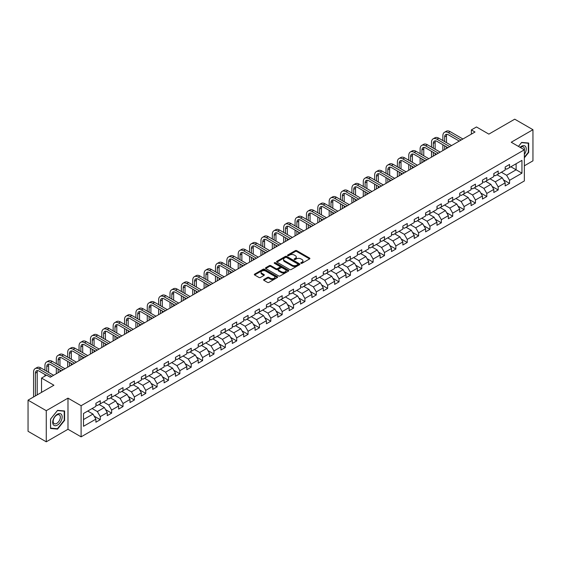 <?xml version="1.0" encoding="UTF-8"?>
<svg xmlns="http://www.w3.org/2000/svg" width="561" height="561" viewBox="0 0 561 561"><rect width="100%" height="100%" fill="white"/><g stroke="black" fill="none" stroke-linecap="round" stroke-linejoin="round"><path stroke-width="0.84" d="M300.998 263.305A0.708 0.407 0 0 0 302 263.305L309.602 258.916A1.01 0.582 0 0 0 309.896 258.502A1.01 0.582 0 0 0 309.602 258.088L296.727 250.655A1.01 0.582 0 0 0 295.296 250.655L287.695 255.045A0.708 0.407 0 0 0 288.698 255.62L289.679 255.052A3.24 1.872 0 0 1 294.259 255.052L295.331 255.676A3.24 1.872 0 0 1 296.278 256.994A3.24 1.872 0 0 1 295.331 258.319L294.35 258.88A0.708 0.407 0 0 0 295.345 259.463L296.334 258.894A3.24 1.872 0 0 1 300.906 258.894L301.986 259.512A3.24 1.872 0 0 1 302.933 260.837A3.24 1.872 0 0 1 301.986 262.155L300.998 262.723A0.708 0.407 0 0 0 300.998 263.305L300.998 262.723M263.887 279.483A1.01 0.582 0 0 0 263.593 279.897A1.01 0.582 0 0 0 263.887 280.311L267.506 282.393A1.01 0.582 0 0 0 268.936 282.393L277.372 277.52A1.01 0.582 0 0 0 277.674 277.106A1.01 0.582 0 0 0 277.372 276.692L264.497 269.259A1.01 0.582 0 0 0 263.067 269.259L254.624 274.133A1.01 0.582 0 0 0 254.329 274.546A1.01 0.582 0 0 0 254.624 274.96L258.993 277.478A1.01 0.582 0 0 0 260.423 277.478L264.035 275.395A1.01 0.582 0 0 0 264.329 274.981A1.01 0.582 0 0 0 264.035 274.567L261.868 273.319A2.707 1.564 0 0 1 261.075 272.211A2.707 1.564 0 0 1 262.744 270.767A2.707 1.564 0 0 1 265.697 271.11L274.175 276.005A2.707 1.564 0 0 1 274.967 277.106A2.707 1.564 0 0 1 273.298 278.551A2.707 1.564 0 0 1 270.346 278.214L268.936 277.393A1.01 0.582 0 0 0 267.506 277.393L263.887 279.483L263.887 280.311M524.353 165.804L532.95 160.839L532.95 129.703L514.732 119.184L488.855 134.121L476.471 126.968L471.366 129.914L475.013 132.017L50.28 377.23L46.633 375.127L41.535 378.072L41.535 392.377M46.268 410.68L46.268 441.816L67.986 429.277L67.986 398.142L46.268 410.68L28.05 400.161L53.919 385.225L41.535 378.072M67.986 398.142L81.107 405.715L524.353 149.815L524.353 180.951L81.107 436.851L81.107 405.715M532.95 129.703L511.232 142.242L524.353 149.815M289.749 269.546A1.01 0.582 0 0 0 291.18 269.546L299.623 264.673A1.01 0.582 0 0 0 299.918 264.266A1.01 0.582 0 0 0 299.623 263.852L286.748 256.419A1.01 0.582 0 0 0 285.318 256.419L276.875 261.293A1.01 0.582 0 0 0 276.58 261.699A1.01 0.582 0 0 0 276.875 262.113L289.749 269.546M274.687 263.453A0.708 0.407 0 0 1 275.409 263.558L288.487 271.103L280.058 275.97A1.01 0.582 0 0 1 278.628 275.97L265.753 268.537L265.753 267.709A1.01 0.582 0 0 0 265.451 268.123A1.01 0.582 0 0 0 265.753 268.537M265.753 267.709L269.364 265.626A1.01 0.582 0 0 1 270.795 265.626L276.019 268.642A1.01 0.582 0 0 0 277.45 268.642L279.841 267.26A1.01 0.582 0 0 0 280.142 266.847A1.01 0.582 0 0 0 279.841 266.433L274.406 263.291A0.708 0.407 0 0 1 275.409 262.716L288.501 270.276A1.01 0.582 0 0 1 288.796 270.683A1.01 0.582 0 0 1 288.501 271.096L288.501 270.276M46.268 441.816L28.05 431.297L28.05 400.161M94.185 416.171L100.272 419.684L100.272 416.613L107.27 412.573L107.27 415.645L111.639 413.12L111.639 410.049L118.637 406.01L118.637 409.081L123.013 406.557L123.013 403.485L130.005 399.446L130.005 402.518L134.381 399.993L134.381 396.922L141.379 392.882L141.379 395.954L145.748 393.429L145.748 390.358L152.746 386.319L152.746 389.39L157.115 386.866L157.115 383.794L164.114 379.755L164.114 382.826L168.489 380.302L168.489 377.23L175.481 373.191L175.481 376.263L179.857 373.738L179.857 370.667L186.848 366.628L186.848 369.699L191.224 367.175L191.224 364.103L198.222 360.064L198.222 363.135L202.591 360.611L202.591 357.539L209.59 353.5L209.59 356.572L213.965 354.047L213.965 350.976L220.957 346.936L220.957 350.008L225.333 347.483L225.333 344.412L232.324 340.373L232.324 343.444L236.7 340.92L236.7 337.848L243.698 333.809L243.698 336.88L248.067 334.356L248.067 331.285L255.066 327.245L255.066 330.317L259.441 327.792L259.441 324.721L266.433 320.682L266.433 323.753L270.809 321.229L270.809 318.157L277.8 314.118L277.8 317.189L282.176 314.665L282.176 311.593L289.174 307.554L289.174 310.626L293.543 308.101L293.543 305.03L300.542 300.991L300.542 304.062L304.918 301.538L304.918 298.466L311.909 294.427L311.909 297.498L316.285 294.974L316.285 291.902L323.276 287.863L323.276 290.935L327.652 288.41L327.652 285.339L334.651 281.299L334.651 284.371L339.019 281.846L339.019 278.775L346.018 274.736L346.018 277.807L350.394 275.283L350.394 272.211L357.385 268.172L357.385 271.244L361.761 268.719L361.761 265.648L368.752 261.608L368.752 264.68L373.128 262.155L373.128 259.084L380.127 255.045L380.127 258.116L384.495 255.592L384.495 252.52L391.494 248.481L391.494 251.552L395.87 249.028L395.87 245.956L402.861 241.917L402.861 244.989L407.237 242.464L407.237 239.393L414.228 235.354L414.228 238.425L418.604 235.9L418.604 232.829L425.603 228.79L425.603 231.861L429.971 229.337L429.971 226.265L436.97 222.226L436.97 225.298L441.339 222.773L441.339 219.702L448.337 215.662L448.337 218.734L452.713 216.209L452.713 213.138L459.704 209.099L459.704 212.17L464.08 209.646L464.08 206.574L471.079 202.535L471.079 205.607L475.448 203.082L475.448 200.011L482.446 195.971L482.446 199.043L486.815 196.518L486.815 193.447L493.813 189.408L493.813 192.479L498.189 189.955L498.189 186.883L505.18 182.844L505.18 185.915L509.556 183.391L509.556 180.319L521.947 173.167L521.947 160.376L516.113 163.742L516.113 169.801L521.947 173.167M100.272 419.684L95.903 422.209L95.903 419.137L83.512 426.29L83.512 413.499L95.903 406.346L95.903 403.275L100.272 400.75L100.272 403.822L107.27 399.783L107.27 396.711L111.639 394.187L111.639 397.258L118.637 393.219L118.637 390.147L123.013 387.623L123.013 390.694L130.005 386.655L130.005 383.584L134.381 381.059L134.381 384.131L141.379 380.092L141.379 377.02L145.748 374.496L145.748 377.567L152.746 373.528L152.746 370.456L157.115 367.932L157.115 371.003L164.114 366.964L164.114 363.893L168.489 361.368L168.489 364.44L175.481 360.4L175.481 357.329L179.857 354.804L179.857 357.876L186.848 353.837L186.848 350.765L191.224 348.241L191.224 351.312L198.222 347.273L198.222 344.202L202.591 341.677L202.591 344.749L209.59 340.709L209.59 337.638L213.965 335.113L213.965 338.185L220.957 334.146L220.957 331.074L225.333 328.55L225.333 331.621L232.324 327.582L232.324 324.51L236.7 321.986L236.7 325.057L243.698 321.018L243.698 317.947L248.067 315.422L248.067 318.494L255.066 314.455L255.066 311.383L259.441 308.859L259.441 311.93L266.433 307.891L266.433 304.819L270.809 302.295L270.809 305.366L277.8 301.327L277.8 298.256L282.176 295.731L282.176 298.803L289.174 294.763L289.174 291.692L293.543 289.167L293.543 292.239L300.542 288.2L300.542 285.128L304.918 282.604L304.918 285.675L311.909 281.636L311.909 278.565L316.285 276.04L316.285 279.112L323.276 275.072L323.276 272.001L327.652 269.476L327.652 272.548L334.651 268.509L334.651 265.437L339.019 262.913L339.019 265.984L346.018 261.945L346.018 258.873L350.394 256.349L350.394 259.42L357.385 255.381L357.385 252.31L361.761 249.785L361.761 252.857L368.752 248.818L368.752 245.746L373.128 243.222L373.128 246.293L380.127 242.254L380.127 239.182L384.495 236.658L384.495 239.729L391.494 235.69L391.494 232.619L395.87 230.094L395.87 233.166L402.861 229.126L402.861 226.055L407.237 223.53L407.237 226.602L414.228 222.563L414.228 219.491L418.604 216.967L418.604 220.038L425.603 215.999L425.603 212.928L429.971 210.403L429.971 213.475L436.97 209.435L436.97 206.364L441.339 203.839L441.339 206.911L448.337 202.872L448.337 199.8L452.713 197.276L452.713 200.347L459.704 196.308L459.704 193.236L464.08 190.712L464.08 193.783L471.079 189.744L471.079 186.673L475.448 184.148L475.448 187.22L482.446 183.181L482.446 180.109L486.815 177.585L486.815 180.656L493.813 176.617L493.813 173.545L498.189 171.021L498.189 174.092L505.18 170.053L505.18 166.982L509.556 164.457L509.556 167.529L521.947 160.376M99.108 404.495L104.353 407.524L97.355 411.564L92.109 408.534M95.903 404.663L97.355 405.505L100.272 403.822M97.355 411.564L100.272 416.613M104.353 407.524L107.27 412.573M110.475 397.931L115.72 400.961L108.729 405L103.476 401.971M107.27 398.1L108.729 398.941L111.639 397.258M108.729 405L111.639 410.049M115.72 400.961L118.637 406.01M121.842 391.368L127.095 394.397L120.096 398.436L114.851 395.407M118.637 391.536L120.096 392.377L123.013 390.694M120.096 398.436L123.013 403.485M127.095 394.397L130.005 399.446M133.216 384.804L138.462 387.833L131.463 391.873L126.218 388.843M130.005 384.972L131.463 385.814L134.381 384.131M131.463 391.873L134.381 396.922M138.462 387.833L141.379 392.882M144.584 378.24L149.829 381.27L142.831 385.309L137.585 382.279M141.379 378.409L142.831 379.25L145.748 377.567M142.831 385.309L145.748 390.358M149.829 381.27L152.746 386.319M155.951 371.677L161.196 374.706L154.205 378.745L148.953 375.716M152.746 371.845L154.205 372.686L157.115 371.003M154.205 378.745L157.115 383.794M161.196 374.706L164.114 379.755M167.318 365.113L172.571 368.142L165.572 372.181L160.327 369.152M164.114 365.281L165.572 366.123L168.489 364.44M165.572 372.181L168.489 377.23M172.571 368.142L175.481 373.191M178.693 358.549L183.938 361.579L176.939 365.618L171.694 362.588M175.481 358.717L176.939 359.559L179.857 357.876M176.939 365.618L179.857 370.667M183.938 361.579L186.848 366.628M190.06 351.985L195.305 355.015L188.307 359.054L183.061 356.025M186.848 352.154L188.307 352.995L191.224 351.312M188.307 359.054L191.224 364.103M195.305 355.015L198.222 360.064M201.427 345.422L206.672 348.451L199.681 352.49L194.429 349.461M198.222 345.59L199.681 346.432L202.591 344.749M199.681 352.49L202.591 357.539M206.672 348.451L209.59 353.5M212.794 338.858L218.047 341.887L211.048 345.927L205.803 342.897M209.59 339.026L211.048 339.868L213.965 338.185M211.048 345.927L213.965 350.976M218.047 341.887L220.957 346.936M224.162 332.294L229.414 335.324L222.415 339.363L217.17 336.334M220.957 332.463L222.415 333.304L225.333 331.621M222.415 339.363L225.333 344.412M229.414 335.324L232.324 340.373M235.536 325.731L240.781 328.76L233.783 332.799L228.537 329.77M232.324 325.899L233.783 326.74L236.7 325.057M233.783 332.799L236.7 337.848M240.781 328.76L243.698 333.809M246.903 319.167L252.148 322.196L245.157 326.236L239.905 323.206M243.698 319.335L245.157 320.177L248.067 318.494M245.157 326.236L248.067 331.285M252.148 322.196L255.066 327.245M258.27 312.603L263.523 315.633L256.524 319.672L251.279 316.642M255.066 312.772L256.524 313.613L259.441 311.93M256.524 319.672L259.441 324.721M263.523 315.633L266.433 320.682M269.638 306.04L274.89 309.069L267.892 313.108L262.646 310.079M266.433 306.208L267.892 307.049L270.809 305.366M267.892 313.108L270.809 318.157M274.89 309.069L277.8 314.118M281.012 299.476L286.257 302.505L279.259 306.544L274.013 303.515M277.8 299.644L279.259 300.486L282.176 298.803M279.259 306.544L282.176 311.593M286.257 302.505L289.174 307.554M292.379 292.912L297.625 295.942L290.633 299.981L285.381 296.951M289.174 293.08L290.633 293.922L293.543 292.239M290.633 299.981L293.543 305.03M297.625 295.942L300.542 300.991M303.746 286.348L308.999 289.378L302 293.417L296.755 290.388M300.542 286.517L302 287.358L304.918 285.675M302 293.417L304.918 298.466M308.999 289.378L311.909 294.427M315.114 279.785L320.366 282.814L313.368 286.853L308.122 283.824M311.909 279.953L313.368 280.795L316.285 279.112M313.368 286.853L316.285 291.902M320.366 282.814L323.276 287.863M326.488 273.221L331.733 276.25L324.735 280.29L319.49 277.26M323.276 273.389L324.735 274.231L327.652 272.548M324.735 280.29L327.652 285.339M331.733 276.25L334.651 281.299M337.855 266.657L343.101 269.687L336.109 273.726L330.857 270.697M334.651 266.826L336.109 267.667L339.019 265.984M336.109 273.726L339.019 278.775M343.101 269.687L346.018 274.736M349.223 260.094L354.468 263.123L347.476 267.162L342.231 264.133M346.018 260.262L347.476 261.103L350.394 259.42M347.476 267.162L350.394 272.211M354.468 263.123L357.385 268.172M360.59 253.53L365.842 256.559L358.844 260.599L353.598 257.569M357.385 253.698L358.844 254.54L361.761 252.857M358.844 260.599L361.761 265.648M365.842 256.559L368.752 261.608M371.964 246.966L377.209 249.996L370.211 254.035L364.966 251.005M368.752 247.135L370.211 247.976L373.128 246.293M370.211 254.035L373.128 259.084M377.209 249.996L380.127 255.045M383.331 240.403L388.577 243.432L381.585 247.471L376.333 244.442M380.127 240.571L381.585 241.412L384.495 239.729M381.585 247.471L384.495 252.52M388.577 243.432L391.494 248.481M394.699 233.839L399.944 236.868L392.952 240.907L387.707 237.878M391.494 234.007L392.952 234.849L395.87 233.166M392.952 240.907L395.87 245.956M399.944 236.868L402.861 241.917M406.066 227.275L411.318 230.305L404.32 234.344L399.074 231.314M402.861 227.443L404.32 228.285L407.237 226.602M404.32 234.344L407.237 239.393M411.318 230.305L414.228 235.354M417.44 220.711L422.685 223.741L415.687 227.78L410.442 224.751M414.228 220.88L415.687 221.721L418.604 220.038M415.687 227.78L418.604 232.829M422.685 223.741L425.603 228.79M428.807 214.148L434.053 217.177L427.061 221.216L421.809 218.187M425.603 214.316L427.061 215.158L429.971 213.475M427.061 221.216L429.971 226.265M434.053 217.177L436.97 222.226M440.175 207.584L445.42 210.613L438.429 214.653L433.183 211.623M436.97 207.752L438.429 208.594L441.339 206.911M438.429 214.653L441.339 219.702M445.42 210.613L448.337 215.662M451.542 201.02L456.794 204.05L449.796 208.089L444.55 205.06M448.337 201.189L449.796 202.03L452.713 200.347M449.796 208.089L452.713 213.138M456.794 204.05L459.704 209.099M462.916 194.457L468.162 197.486L461.163 201.525L455.918 198.496M459.704 194.625L461.163 195.466L464.08 193.783M461.163 201.525L464.08 206.574M468.162 197.486L471.079 202.535M474.283 187.893L479.529 190.922L472.537 194.962L467.285 191.932M471.079 188.061L472.537 188.903L475.448 187.22M472.537 194.962L475.448 200.011M479.529 190.922L482.446 195.971M485.651 181.329L490.896 184.359L483.905 188.398L478.652 185.368M482.446 181.498L483.905 182.339L486.815 180.656M483.905 188.398L486.815 193.447M490.896 184.359L493.813 189.408M497.018 174.766L502.27 177.795L495.272 181.834L490.026 178.805M493.813 174.934L495.272 175.775L498.189 174.092M495.272 181.834L498.189 186.883M502.27 177.795L505.18 182.844M510.868 166.771L516.113 169.801L506.639 175.27L501.394 172.241M505.18 168.37L506.639 169.212L509.556 167.529M506.639 175.27L509.556 180.319M67.986 429.277L81.107 436.851M471.366 129.914L471.366 134.121M83.512 419.558L92.986 414.088L87.74 411.059M92.986 414.088L95.903 419.137M503.469 179.878L509.556 183.391M492.102 186.441L498.189 189.955M480.735 193.005L486.815 196.518M469.361 199.569L475.448 203.082M457.993 206.132L464.08 209.646M446.626 212.696L452.713 216.209M435.259 219.26L441.339 222.773M423.885 225.824L429.971 229.337M412.517 232.387L418.604 235.9M401.15 238.951L407.237 242.464M389.783 245.515L395.87 249.028M378.409 252.078L384.495 255.592M367.041 258.642L373.128 262.155M355.674 265.206L361.761 268.719M344.307 271.769L350.394 275.283M332.932 278.333L339.019 281.846M321.565 284.897L327.652 288.41M310.198 291.461L316.285 294.974M298.831 298.024L304.918 301.538M287.463 304.588L293.543 308.101M276.089 311.152L282.176 314.665M264.722 317.715L270.809 321.229M253.355 324.279L259.441 327.792M241.987 330.843L248.067 334.356M230.613 337.406L236.7 340.92M219.246 343.97L225.333 347.483M207.879 350.534L213.965 354.047M196.511 357.098L202.591 360.611M185.137 363.661L191.224 367.175M173.77 370.225L179.857 373.738M162.402 376.789L168.489 380.302M151.035 383.352L157.115 386.866M139.661 389.916L145.748 393.429M128.294 396.48L134.381 399.993M116.926 403.043L123.013 406.557M105.559 409.607L111.639 413.12M524.353 157.809L528.686 152.417L528.686 143.041L521.653 142.41L518.448 146.407M50.532 428.478L57.566 429.109L64.599 420.357L64.599 410.982L57.566 410.35L50.532 419.102L50.532 428.478M528.322 152.206L528.686 152.417M64.234 420.147L64.599 420.357M56.822 428.674L57.566 429.109M301.285 263.404L301.986 262.997A3.24 1.872 0 0 0 302.933 261.678L302.933 260.837M296.278 256.994L296.278 257.836A3.24 1.872 0 0 1 295.331 259.161L294.63 259.561M309.588 258.923L296.727 251.496A1.01 0.582 0 0 0 295.296 251.496L287.975 255.718M299.623 263.852L299.623 264.673L286.748 257.261A1.01 0.582 0 0 0 285.318 257.261L276.889 262.12L276.875 261.293M297.835 264.554A0.708 0.407 0 0 0 297.835 263.972L286.531 257.45A0.708 0.407 0 0 0 285.528 257.45L284.49 258.046A3.24 1.872 0 0 0 283.543 259.371A3.24 1.872 0 0 0 284.49 260.69L292.218 265.15A3.24 1.872 0 0 0 296.797 265.15L297.835 264.554L297.835 265.395A0.708 0.407 0 0 0 298.038 265.108L298.038 264.266M283.543 259.371L283.543 260.213A3.24 1.872 0 0 0 284.49 261.531L284.49 260.69M297.835 265.395L296.797 265.991A3.24 1.872 0 0 1 292.218 265.991L284.49 261.531M265.767 268.544L269.364 266.468L269.364 265.626M280.142 266.847L280.142 267.688A1.01 0.582 0 0 1 279.841 268.102L277.45 269.483A1.01 0.582 0 0 1 276.019 269.483L270.795 266.468A1.01 0.582 0 0 0 269.364 266.468M281.433 271.769A2.707 1.564 0 0 0 284.385 272.106A2.707 1.564 0 0 0 286.054 270.661A2.707 1.564 0 0 0 285.261 269.56L282.274 267.835A1.01 0.582 0 0 0 280.844 267.835L278.445 269.217A1.01 0.582 0 0 0 278.151 269.631A1.01 0.582 0 0 0 278.445 270.044L281.433 271.769L281.433 272.611A2.707 1.564 0 0 0 284.385 272.948A2.707 1.564 0 0 0 286.054 271.503L286.054 270.661M278.151 269.631L278.151 270.472A1.01 0.582 0 0 0 278.445 270.886L278.445 270.044M281.433 272.611L278.445 270.886M274.967 277.106L274.967 277.947A2.707 1.564 0 0 1 273.298 279.392A2.707 1.564 0 0 1 270.346 279.055L268.936 278.235A1.01 0.582 0 0 0 267.506 278.235L263.901 280.318M261.075 272.211L261.075 273.053A2.707 1.564 0 0 0 261.868 274.161L261.868 273.319M264.021 275.402L261.868 274.161M277.358 277.527L264.497 270.1A1.01 0.582 0 0 0 263.067 270.1L254.638 274.967L254.624 274.133M442.86 140.545L442.86 135.832A7.728 4.46 60 0 1 444.459 132.298L446.283 131.246A7.728 4.46 60 0 1 450.146 131.625L462.916 139.002M444.459 132.298A7.728 4.46 60 0 1 448.323 132.677L461.093 140.054M459.27 141.106L448.323 134.78A5.154 2.973 -120 0 0 445.75 134.528A5.154 2.973 -120 0 0 444.677 136.884L444.677 141.596M446.822 134.289A5.154 2.973 -120 0 0 446.5 135.832L446.5 142.648M444.677 145.804L444.677 149.528M446.5 146.856L446.5 148.476M442.86 150.579L442.86 144.752M524.353 154.443A6.697 3.871 120 0 0 525.608 152.073A6.697 3.871 120 0 0 525.194 146.141A6.697 3.871 120 0 0 520.061 147.333M527.873 142.971L528.322 143.23L528.322 152.311L524.353 157.255M518.462 146.414L521.506 142.62L528.322 143.23M524.353 150.166A5.07 2.931 120 0 0 523.378 146.933A5.07 2.931 120 0 0 520.356 147.501M57.418 425.112A6.697 3.871 120 0 0 62.159 416.907A6.697 3.871 120 0 0 57.418 414.172A6.697 3.871 120 0 0 52.685 422.377A6.697 3.871 120 0 0 57.418 425.112M56.752 423.401A5.07 2.931 120 0 0 60.069 418.934A5.07 2.931 120 0 0 59.291 414.867A5.07 2.931 120 0 0 56.752 415.119A5.07 2.931 120 0 0 53.442 419.593A5.07 2.931 120 0 0 54.221 423.653A5.07 2.931 120 0 0 56.752 423.401M50.609 419.039L57.418 410.561L64.234 411.171L64.234 420.252L57.418 428.73L50.609 428.12L50.609 419.039M63.786 410.904L64.234 411.171M431.486 147.108L431.486 142.396A7.728 4.46 60 0 1 433.092 138.862L434.915 137.81A7.728 4.46 60 0 1 438.779 138.188L451.542 145.565M433.092 138.862A7.728 4.46 60 0 1 436.956 139.24L449.726 146.617M447.902 147.669L436.956 141.344A5.154 2.973 -120 0 0 434.375 141.091A5.154 2.973 -120 0 0 433.309 143.448L433.309 148.16M435.455 140.853A5.154 2.973 -120 0 0 435.133 142.396L435.133 149.212M433.309 152.368L433.309 156.091M435.133 153.419L435.133 155.039M431.486 157.143L431.486 151.316M420.119 153.672L420.119 148.96A7.728 4.46 60 0 1 421.718 145.425L423.541 144.373A7.728 4.46 60 0 1 427.405 144.752L440.175 152.129M421.718 145.425A7.728 4.46 60 0 1 425.589 145.804L438.351 153.181M436.535 154.233L425.589 147.908A5.154 2.973 -120 0 0 423.008 147.655A5.154 2.973 -120 0 0 421.942 150.011L421.942 154.724M424.088 147.417A5.154 2.973 -120 0 0 423.765 148.96L423.765 155.776M421.942 158.931L421.942 162.655M423.765 159.983L423.765 161.603M420.119 163.707L420.119 157.879M408.752 160.236L408.752 155.523A7.728 4.46 60 0 1 410.35 151.989L412.174 150.937A7.728 4.46 60 0 1 416.038 151.316L428.807 158.693M410.35 151.989A7.728 4.46 60 0 1 414.214 152.368L426.984 159.745M425.161 160.797L414.214 154.471A5.154 2.973 -120 0 0 411.641 154.219A5.154 2.973 -120 0 0 410.575 156.575L410.575 161.288M412.721 153.98A5.154 2.973 -120 0 0 412.398 155.523L412.398 162.339M410.575 165.495L410.575 169.219M412.398 166.547L412.398 168.167M408.752 170.271L408.752 164.443M397.384 166.799L397.384 162.087A7.728 4.46 60 0 1 398.983 158.553L400.806 157.501A7.728 4.46 60 0 1 404.67 157.879L417.44 165.257M398.983 158.553A7.728 4.46 60 0 1 402.847 158.931L415.617 166.308M413.794 167.36L402.847 161.035A5.154 2.973 -120 0 0 400.274 160.783A5.154 2.973 -120 0 0 399.201 163.139L399.201 167.851M401.346 160.544A5.154 2.973 -120 0 0 401.024 162.087L401.024 168.903M399.201 172.059L399.201 175.782M401.024 173.111L401.024 174.73M397.384 176.834L397.384 171.007M386.01 173.363L386.01 168.651A7.728 4.46 60 0 1 387.616 165.116L389.439 164.064A7.728 4.46 60 0 1 393.303 164.443L406.066 171.82M387.616 165.116A7.728 4.46 60 0 1 391.48 165.495L404.25 172.872M402.426 173.924L391.48 167.599A5.154 2.973 -120 0 0 388.899 167.346A5.154 2.973 -120 0 0 387.833 169.703L387.833 174.415M389.979 167.108A5.154 2.973 -120 0 0 389.657 168.651L389.657 175.467M387.833 178.622L387.833 182.346M389.657 179.681L389.657 181.294M386.01 183.398L386.01 177.571M374.643 179.927L374.643 175.214A7.728 4.46 60 0 1 376.242 171.68L378.065 170.628A7.728 4.46 60 0 1 381.929 171.007L394.699 178.384M376.242 171.68A7.728 4.46 60 0 1 380.113 172.059L392.875 179.436M391.059 180.488L380.113 174.162A5.154 2.973 -120 0 0 377.532 173.91A5.154 2.973 -120 0 0 376.466 176.273L376.466 180.986M378.612 173.672A5.154 2.973 -120 0 0 378.289 175.214L378.289 182.037M376.466 185.193L376.466 188.91M378.289 186.245L378.289 187.858M374.643 189.962L374.643 184.141M363.276 186.497L363.276 181.785A7.728 4.46 60 0 1 364.874 178.244L366.698 177.192A7.728 4.46 60 0 1 370.562 177.571L383.331 184.948M364.874 178.244A7.728 4.46 60 0 1 368.738 178.622L381.508 186M379.685 187.051L368.738 180.733A5.154 2.973 -120 0 0 366.165 180.474A5.154 2.973 -120 0 0 365.099 182.837L365.099 187.549M367.245 180.235A5.154 2.973 -120 0 0 366.922 181.785L366.922 188.601M365.099 191.757L365.099 195.473M366.922 192.809L366.922 194.422M363.276 196.525L363.276 190.705M351.908 193.061L351.908 188.349A7.728 4.46 60 0 1 353.507 184.807L355.33 183.756A7.728 4.46 60 0 1 359.194 184.141L371.964 191.511M353.507 184.807A7.728 4.46 60 0 1 357.371 185.193L370.141 192.563M368.318 193.615L357.371 187.297A5.154 2.973 -120 0 0 354.797 187.037A5.154 2.973 -120 0 0 353.725 189.401L353.725 194.113M355.87 186.799A5.154 2.973 -120 0 0 355.548 188.349L355.548 195.165M353.725 198.321L353.725 202.037M355.548 199.372L355.548 200.985M351.908 203.089L351.908 197.269M340.534 199.625L340.534 194.912A7.728 4.46 60 0 1 342.14 191.371L343.963 190.319A7.728 4.46 60 0 1 347.827 190.705L360.59 198.075M342.14 191.371A7.728 4.46 60 0 1 346.004 191.757L358.774 199.127M356.95 200.179L346.004 193.861A5.154 2.973 -120 0 0 343.423 193.601A5.154 2.973 -120 0 0 342.357 195.964L342.357 200.677M344.503 193.363A5.154 2.973 -120 0 0 344.181 194.912L344.181 201.729M342.357 204.884L342.357 208.601M344.181 205.936L344.181 207.549M340.534 209.653L340.534 203.832M329.167 206.189L329.167 201.476A7.728 4.46 60 0 1 330.766 197.935L332.589 196.883A7.728 4.46 60 0 1 336.453 197.269L349.223 204.639M330.766 197.935A7.728 4.46 60 0 1 334.637 198.321L347.399 205.691M345.583 206.743L334.637 200.424A5.154 2.973 -120 0 0 332.056 200.165A5.154 2.973 -120 0 0 330.99 202.528L330.99 207.24M333.136 199.926A5.154 2.973 -120 0 0 332.813 201.476L332.813 208.292M330.99 211.448L330.99 215.165M332.813 212.5L332.813 214.113M329.167 216.216L329.167 210.396M317.799 212.752L317.799 208.04A7.728 4.46 60 0 1 319.398 204.499L321.222 203.447A7.728 4.46 60 0 1 325.085 203.832L337.855 211.202M319.398 204.499A7.728 4.46 60 0 1 323.262 204.884L336.032 212.254M334.209 213.306L323.262 206.988A5.154 2.973 -120 0 0 320.689 206.729A5.154 2.973 -120 0 0 319.623 209.092L319.623 213.804M321.769 206.49A5.154 2.973 -120 0 0 321.446 208.04L321.446 214.856M319.623 218.012L319.623 221.728M321.446 219.063L321.446 220.676M317.799 222.78L317.799 216.96M306.432 219.316L306.432 214.604A7.728 4.46 60 0 1 308.031 211.062L309.854 210.01A7.728 4.46 60 0 1 313.718 210.396L326.488 217.766M308.031 211.062A7.728 4.46 60 0 1 311.895 211.448L324.665 218.818M322.841 219.87L311.895 213.552A5.154 2.973 -120 0 0 309.321 213.292A5.154 2.973 -120 0 0 308.255 215.655L308.255 220.368M310.394 213.054A5.154 2.973 -120 0 0 310.072 214.604L310.072 221.42M308.255 224.575L308.255 228.292M310.072 225.627L310.072 227.24M306.432 229.344L306.432 223.523M295.058 225.88L295.058 221.167A7.728 4.46 60 0 1 296.664 217.626L298.487 216.574A7.728 4.46 60 0 1 302.351 216.96L315.114 224.33M296.664 217.626A7.728 4.46 60 0 1 300.528 218.012L313.297 225.382M311.474 226.434L300.528 220.115A5.154 2.973 -120 0 0 297.947 219.856A5.154 2.973 -120 0 0 296.881 222.219L296.881 226.932M299.027 219.617A5.154 2.973 -120 0 0 298.704 221.167L298.704 227.983M296.881 231.139L296.881 234.856M298.704 232.191L298.704 233.804M295.058 235.908L295.058 230.087M283.691 232.443L283.691 227.731A7.728 4.46 60 0 1 285.29 224.19L287.113 223.138A7.728 4.46 60 0 1 290.977 223.523L303.746 230.894M285.29 224.19A7.728 4.46 60 0 1 289.16 224.575L301.923 231.945M300.107 232.997L289.16 226.679A5.154 2.973 -120 0 0 286.58 226.42A5.154 2.973 -120 0 0 285.514 228.783L285.514 233.495M287.66 226.181A5.154 2.973 -120 0 0 287.337 227.731L287.337 234.547M285.514 237.703L285.514 241.419M287.337 238.755L287.337 240.367M283.691 242.471L283.691 236.651M272.323 239.007L272.323 234.295A7.728 4.46 60 0 1 273.922 230.753L275.746 229.701A7.728 4.46 60 0 1 279.609 230.087L292.379 237.457M273.922 230.753A7.728 4.46 60 0 1 277.786 231.139L290.556 238.509M288.733 239.561L277.786 233.243A5.154 2.973 -120 0 0 275.213 232.983A5.154 2.973 -120 0 0 274.147 235.347L274.147 240.059M276.293 232.745A5.154 2.973 -120 0 0 275.97 234.295L275.97 241.111M274.147 244.266L274.147 247.983M275.97 245.318L275.97 246.931M272.323 249.035L272.323 243.215M260.956 245.571L260.956 240.858A7.728 4.46 60 0 1 262.555 237.317L264.378 236.265A7.728 4.46 60 0 1 268.242 236.651L281.012 244.021M262.555 237.317A7.728 4.46 60 0 1 266.419 237.703L279.189 245.073M277.365 246.125L266.419 239.806A5.154 2.973 -120 0 0 263.845 239.547A5.154 2.973 -120 0 0 262.779 241.91L262.779 246.623M264.918 239.309A5.154 2.973 -120 0 0 264.596 240.858L264.596 247.674M262.779 250.83L262.779 254.547M264.596 251.882L264.596 253.495M260.956 255.599L260.956 249.778M249.582 252.134L249.582 247.422A7.728 4.46 60 0 1 251.188 243.881L253.011 242.829A7.728 4.46 60 0 1 256.875 243.215L269.638 250.585M251.188 243.881A7.728 4.46 60 0 1 255.052 244.266L267.821 251.637M265.998 252.688L255.052 246.37A5.154 2.973 -120 0 0 252.471 246.111A5.154 2.973 -120 0 0 251.405 248.474L251.405 253.186M253.551 245.872A5.154 2.973 -120 0 0 253.228 247.422L253.228 254.238M251.405 257.394L251.405 261.11M253.228 258.446L253.228 260.059M249.582 262.162L249.582 256.342M238.215 258.698L238.215 253.986A7.728 4.46 60 0 1 239.82 250.444L241.637 249.393A7.728 4.46 60 0 1 245.501 249.778L258.27 257.148M239.82 250.444A7.728 4.46 60 0 1 243.684 250.83L256.447 258.2M254.631 259.252L243.684 252.934A5.154 2.973 -120 0 0 241.104 252.674A5.154 2.973 -120 0 0 240.038 255.038L240.038 259.75M242.184 252.436A5.154 2.973 -120 0 0 241.861 253.986L241.861 260.802M240.038 263.958L240.038 267.674M241.861 265.009L241.861 266.622M238.215 268.726L238.215 262.906M226.847 265.262L226.847 260.549A7.728 4.46 60 0 1 228.446 257.008L230.269 255.956A7.728 4.46 60 0 1 234.133 256.342L246.903 263.712M228.446 257.008A7.728 4.46 60 0 1 232.31 257.394L245.08 264.764M243.257 265.816L232.31 259.498A5.154 2.973 -120 0 0 229.737 259.238A5.154 2.973 -120 0 0 228.671 261.601L228.671 266.314M230.816 259A5.154 2.973 -120 0 0 230.494 260.549L230.494 267.366M228.671 270.521L228.671 274.238M230.494 271.573L230.494 273.186M226.847 275.29L226.847 269.469M215.48 271.826L215.48 267.113A7.728 4.46 60 0 1 217.079 263.572L218.902 262.52A7.728 4.46 60 0 1 222.766 262.906L235.536 270.276M217.079 263.572A7.728 4.46 60 0 1 220.943 263.958L233.713 271.328M231.889 272.38L220.943 266.061A5.154 2.973 -120 0 0 218.369 265.802A5.154 2.973 -120 0 0 217.303 268.165L217.303 272.877M219.442 265.563A5.154 2.973 -120 0 0 219.12 267.113L219.12 273.929M217.303 277.085L217.303 280.802M219.12 278.137L219.12 279.75M215.48 281.853L215.48 276.033M204.106 278.389L204.106 273.677A7.728 4.46 60 0 1 205.712 270.136L207.535 269.084A7.728 4.46 60 0 1 211.399 269.469L224.169 276.839M205.712 270.136A7.728 4.46 60 0 1 209.576 270.521L222.345 277.891M220.522 278.943L209.576 272.625A5.154 2.973 -120 0 0 206.995 272.365A5.154 2.973 -120 0 0 205.929 274.729L205.929 279.441M208.075 272.127A5.154 2.973 -120 0 0 207.752 273.677L207.752 280.493M205.929 283.649L205.929 287.365M207.752 284.7L207.752 286.313M204.106 288.417L204.106 282.597M192.739 284.953L192.739 280.241A7.728 4.46 60 0 1 194.344 276.699L196.161 275.647A7.728 4.46 60 0 1 200.025 276.033L212.794 283.403M194.344 276.699A7.728 4.46 60 0 1 198.208 277.085L210.971 284.455M209.155 285.507L198.208 279.189A5.154 2.973 -120 0 0 195.628 278.929A5.154 2.973 -120 0 0 194.562 281.292L194.562 286.005M196.708 278.691A5.154 2.973 -120 0 0 196.385 280.241L196.385 287.057M194.562 290.212L194.562 293.929M196.385 291.264L196.385 292.877M192.739 294.981L192.739 289.16M181.371 291.517L181.371 286.804A7.728 4.46 60 0 1 182.97 283.263L184.793 282.211A7.728 4.46 60 0 1 188.657 282.597L201.427 289.967M182.97 283.263A7.728 4.46 60 0 1 186.834 283.649L199.604 291.019M197.781 292.071L186.834 285.752A5.154 2.973 -120 0 0 184.26 285.493A5.154 2.973 -120 0 0 183.195 287.856L183.195 292.569M185.34 285.261A5.154 2.973 -120 0 0 185.018 286.804L185.018 293.62M183.195 296.776L183.195 300.493M185.018 297.828L185.018 299.441M181.371 301.545L181.371 295.724M170.004 298.08L170.004 293.368A7.728 4.46 60 0 1 171.603 289.827L173.426 288.775A7.728 4.46 60 0 1 177.29 289.16L190.06 296.531M171.603 289.827A7.728 4.46 60 0 1 175.467 290.212L188.237 297.582M186.413 298.634L175.467 292.316A5.154 2.973 -120 0 0 172.893 292.057A5.154 2.973 -120 0 0 171.827 294.42L171.827 299.132M173.966 291.825A5.154 2.973 -120 0 0 173.644 293.368L173.644 300.184M171.827 303.34L171.827 307.056M173.644 304.392L173.644 306.004M170.004 308.108L170.004 302.288M158.63 304.644L158.63 299.932A7.728 4.46 60 0 1 160.236 296.39L162.059 295.338A7.728 4.46 60 0 1 165.923 295.724L178.693 303.094M160.236 296.39A7.728 4.46 60 0 1 164.1 296.776L176.869 304.146M175.046 305.198L164.1 298.88A5.154 2.973 -120 0 0 161.519 298.62A5.154 2.973 -120 0 0 160.453 300.984L160.453 305.696M162.599 298.389A5.154 2.973 -120 0 0 162.276 299.932L162.276 306.748M160.453 309.903L160.453 313.62M162.276 310.955L162.276 312.568M158.63 314.672L158.63 308.852M147.263 311.208L147.263 306.495A7.728 4.46 60 0 1 148.868 302.954L150.685 301.902A7.728 4.46 60 0 1 154.548 302.288L167.318 309.658M148.868 302.954A7.728 4.46 60 0 1 152.732 303.34L165.495 310.71M163.679 311.762L152.732 305.443A5.154 2.973 -120 0 0 150.152 305.184A5.154 2.973 -120 0 0 149.086 307.547L149.086 312.26M151.232 304.953A5.154 2.973 -120 0 0 150.909 306.495L150.909 313.311M149.086 316.467L149.086 320.184M150.909 317.519L150.909 319.132M147.263 321.236L147.263 315.415M135.895 317.771L135.895 313.059A7.728 4.46 60 0 1 137.494 309.518L139.317 308.466A7.728 4.46 60 0 1 143.181 308.852L155.951 316.222M137.494 309.518A7.728 4.46 60 0 1 141.358 309.903L154.128 317.274M152.304 318.325L141.358 312.007A5.154 2.973 -120 0 0 138.784 311.748A5.154 2.973 -120 0 0 137.718 314.111L137.718 318.823M139.864 311.516A5.154 2.973 -120 0 0 139.542 313.059L139.542 319.875M137.718 323.031L137.718 326.747M139.542 324.083L139.542 325.696M135.895 327.799L135.895 321.979M124.528 324.335L124.528 319.623A7.728 4.46 60 0 1 126.127 316.081L127.95 315.03A7.728 4.46 60 0 1 131.814 315.415L144.584 322.785M126.127 316.081A7.728 4.46 60 0 1 129.991 316.467L142.76 323.837M140.937 324.889L129.991 318.571A5.154 2.973 -120 0 0 127.417 318.311A5.154 2.973 -120 0 0 126.351 320.675L126.351 325.387M128.49 318.08A5.154 2.973 -120 0 0 128.167 319.623L128.167 326.439M126.351 329.595L126.351 333.311M128.167 330.646L128.167 332.259M124.528 334.363L124.528 328.543M113.154 330.899L113.154 326.186A7.728 4.46 60 0 1 114.76 322.645L116.583 321.593A7.728 4.46 60 0 1 120.447 321.979L133.216 329.349M114.76 322.645A7.728 4.46 60 0 1 118.623 323.031L131.393 330.401M129.57 331.453L118.623 325.135A5.154 2.973 -120 0 0 116.05 324.882A5.154 2.973 -120 0 0 114.977 327.238L114.977 331.951M117.123 324.644A5.154 2.973 -120 0 0 116.8 326.186L116.8 333.003M114.977 336.158L114.977 339.875M116.8 337.21L116.8 338.823M113.154 340.927L113.154 335.106M101.786 337.463L101.786 332.75A7.728 4.46 60 0 1 103.392 329.209L105.209 328.157A7.728 4.46 60 0 1 109.079 328.543L121.842 335.913M103.392 329.209A7.728 4.46 60 0 1 107.256 329.595L120.019 336.965M118.203 338.017L107.256 331.698A5.154 2.973 -120 0 0 104.676 331.446A5.154 2.973 -120 0 0 103.61 333.802L103.61 338.514M105.756 331.207A5.154 2.973 -120 0 0 105.433 332.75L105.433 339.566M103.61 342.722L103.61 346.439M105.433 343.774L105.433 345.387M101.786 347.49L101.786 341.67M90.419 344.026L90.419 339.314A7.728 4.46 60 0 1 92.018 335.773L93.841 334.721A7.728 4.46 60 0 1 97.705 335.106L110.475 342.476M92.018 335.773A7.728 4.46 60 0 1 95.882 336.158L108.652 343.528M106.828 344.58L95.882 338.262A5.154 2.973 -120 0 0 93.308 338.01A5.154 2.973 -120 0 0 92.242 340.366L92.242 345.078M94.388 337.771A5.154 2.973 -120 0 0 94.066 339.314L94.066 346.13M92.242 349.286L92.242 353.002M94.066 350.337L94.066 351.95M90.419 354.054L90.419 348.234M79.052 350.59L79.052 345.878A7.728 4.46 60 0 1 80.651 342.336L82.474 341.284A7.728 4.46 60 0 1 86.338 341.67L99.108 349.04M80.651 342.336A7.728 4.46 60 0 1 84.515 342.722L97.284 350.092M95.461 351.144L84.515 344.826A5.154 2.973 -120 0 0 81.941 344.573A5.154 2.973 -120 0 0 80.875 346.929L80.875 351.642M83.014 344.335A5.154 2.973 -120 0 0 82.691 345.878L82.691 352.694M80.875 355.849L80.875 359.566M82.691 356.901L82.691 358.514M79.052 360.618L79.052 354.797M67.685 357.154L67.685 352.441A7.728 4.46 60 0 1 69.284 348.9L71.107 347.848A7.728 4.46 60 0 1 74.971 348.234L87.74 355.604M69.284 348.9A7.728 4.46 60 0 1 73.147 349.286L85.917 356.656M84.094 357.708L73.147 351.389A5.154 2.973 -120 0 0 70.574 351.137A5.154 2.973 -120 0 0 69.501 353.493L69.501 358.206M71.647 350.898A5.154 2.973 -120 0 0 71.324 352.441L71.324 359.257M69.501 362.413L69.501 366.13M71.324 363.465L71.324 365.078M67.685 367.182L67.685 361.361M56.31 363.717L56.31 359.005A7.728 4.46 60 0 1 57.916 355.464L59.732 354.412A7.728 4.46 60 0 1 63.603 354.797L76.366 362.168M57.916 355.464A7.728 4.46 60 0 1 61.78 355.849L74.543 363.219M72.727 364.271L61.78 357.953A5.154 2.973 -120 0 0 59.2 357.701A5.154 2.973 -120 0 0 58.134 360.057L58.134 364.769M60.279 357.462A5.154 2.973 -120 0 0 59.957 359.005L59.957 365.821M58.134 368.977L58.134 372.693M59.957 370.029L59.957 371.641M56.31 373.745L56.31 367.925M44.943 370.281L44.943 365.569A7.728 4.46 60 0 1 46.542 362.027L48.365 360.975A7.728 4.46 60 0 1 52.229 361.361L64.999 368.731M46.542 362.027A7.728 4.46 60 0 1 50.406 362.413L63.176 369.783M61.352 370.835L50.406 364.517A5.154 2.973 -120 0 0 47.832 364.264A5.154 2.973 -120 0 0 46.766 366.621L46.766 371.333M48.912 364.026A5.154 2.973 -120 0 0 48.59 365.569L48.59 372.385M44.943 376.101L44.943 374.489M33.576 396.971L33.576 372.132A7.728 4.46 60 0 1 35.175 368.591L36.998 367.539A7.728 4.46 60 0 1 40.862 367.925L53.632 375.295M35.175 368.591A7.728 4.46 60 0 1 39.039 368.977L51.808 376.347M46.346 375.295L39.039 371.08A5.154 2.973 -120 0 0 36.465 370.828A5.154 2.973 -120 0 0 35.399 373.184L35.399 395.919M37.538 370.59A5.154 2.973 -120 0 0 37.215 372.132L37.215 394.867M301.986 262.997L301.986 262.155M294.35 259.463L294.35 258.88M295.331 259.161L295.331 258.319M287.695 255.62L287.695 255.045M295.296 251.496L295.296 250.655M296.727 251.496L296.727 250.655M309.602 258.916L309.602 258.088M285.318 257.261L285.318 256.419M286.748 257.261L286.748 256.419M292.218 265.991L292.218 265.15M296.797 265.991L296.797 265.15M270.795 266.468L270.795 265.626M276.019 269.483L276.019 268.642M277.45 269.483L277.45 268.642M279.841 268.102L279.841 267.26M275.409 263.558L275.409 262.716M267.506 278.235L267.506 277.393M268.936 278.235L268.936 277.393M270.346 279.055L270.346 278.214M264.035 275.395L264.035 274.567M263.067 270.1L263.067 269.259M264.497 270.1L264.497 269.259M277.372 277.52L277.372 276.692M450.146 131.625L448.323 132.677M446.5 135.832L444.677 136.884M438.779 138.188L436.956 139.24M435.133 142.396L433.309 143.448M427.405 144.752L425.589 145.804M423.765 148.96L421.942 150.011M416.038 151.316L414.214 152.368M412.398 155.523L410.575 156.575M404.67 157.879L402.847 158.931M401.024 162.087L399.201 163.139M393.303 164.443L391.48 165.495M389.657 168.651L387.833 169.703M381.929 171.007L380.113 172.059M378.289 175.214L376.466 176.273M370.562 177.571L368.738 178.622M366.922 181.785L365.099 182.837M359.194 184.141L357.371 185.193M355.548 188.349L353.725 189.401M347.827 190.705L346.004 191.757M344.181 194.912L342.357 195.964M336.453 197.269L334.637 198.321M332.813 201.476L330.99 202.528M325.085 203.832L323.262 204.884M321.446 208.04L319.623 209.092M313.718 210.396L311.895 211.448M310.072 214.604L308.255 215.655M302.351 216.96L300.528 218.012M298.704 221.167L296.881 222.219M290.977 223.523L289.16 224.575M287.337 227.731L285.514 228.783M279.609 230.087L277.786 231.139M275.97 234.295L274.147 235.347M268.242 236.651L266.419 237.703M264.596 240.858L262.779 241.91M256.875 243.215L255.052 244.266M253.228 247.422L251.405 248.474M245.501 249.778L243.684 250.83M241.861 253.986L240.038 255.038M234.133 256.342L232.31 257.394M230.494 260.549L228.671 261.601M222.766 262.906L220.943 263.958M219.12 267.113L217.303 268.165M211.399 269.469L209.576 270.521M207.752 273.677L205.929 274.729M200.025 276.033L198.208 277.085M196.385 280.241L194.562 281.292M188.657 282.597L186.834 283.649M185.018 286.804L183.195 287.856M177.29 289.16L175.467 290.212M173.644 293.368L171.827 294.42M165.923 295.724L164.1 296.776M162.276 299.932L160.453 300.984M154.548 302.288L152.732 303.34M150.909 306.495L149.086 307.547M143.181 308.852L141.358 309.903M139.542 313.059L137.718 314.111M131.814 315.415L129.991 316.467M128.167 319.623L126.351 320.675M120.447 321.979L118.623 323.031M116.8 326.186L114.977 327.238M109.079 328.543L107.256 329.595M105.433 332.75L103.61 333.802M97.705 335.106L95.882 336.158M94.066 339.314L92.242 340.366M86.338 341.67L84.515 342.722M82.691 345.878L80.875 346.929M74.971 348.234L73.147 349.286M71.324 352.441L69.501 353.493M63.603 354.797L61.78 355.849M59.957 359.005L58.134 360.057M52.229 361.361L50.406 362.413M48.59 365.569L46.766 366.621M40.862 367.925L39.039 368.977M37.215 372.132L35.399 373.184"/></g></svg>
